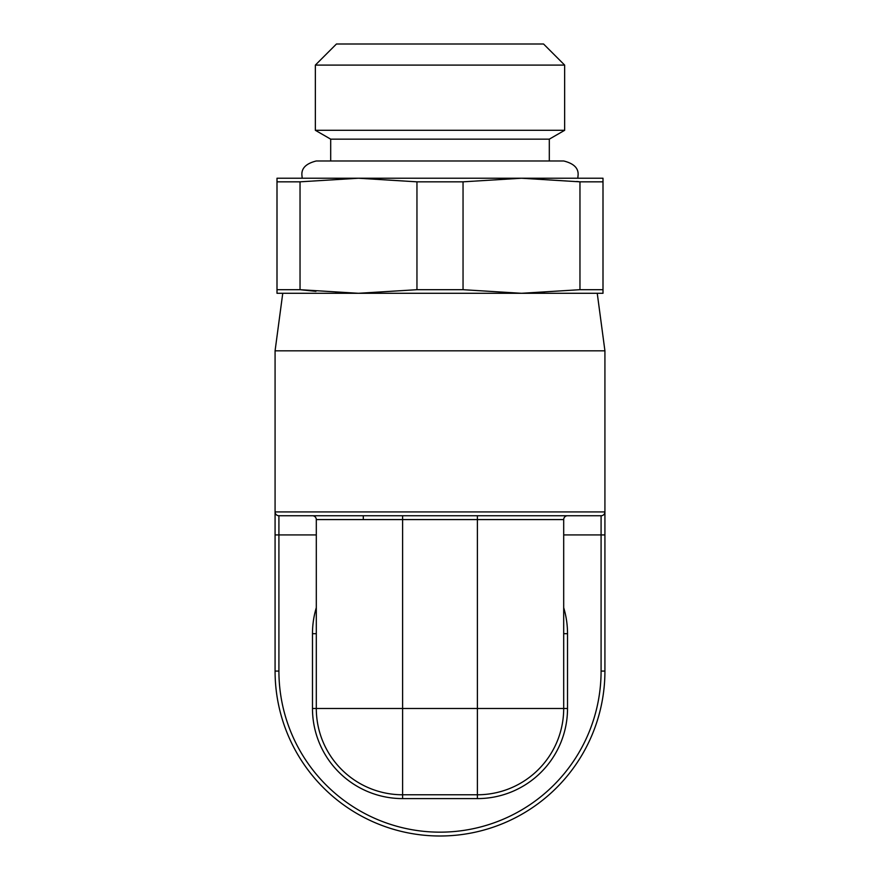 <?xml version="1.0" encoding="UTF-8"?>
<svg xmlns="http://www.w3.org/2000/svg" width="880" height="880" viewBox="0 0 880 880"><rect width="100%" height="100%" fill="white"/><g stroke="black" fill="none" stroke-linecap="round" stroke-linejoin="round"><path stroke-width="1.32" d="M604.923 534.93L604.923 671.077L601.084 671.077L601.084 534.93L604.923 534.93L604.923 511.918L604.923 534.93L604.923 511.918L275.077 511.918L275.077 512.501M282.755 293.293L275.077 350.823L604.923 350.823L604.923 511.918A3.839 3.839 0 0 1 601.084 515.746L278.916 515.746A3.839 3.839 0 0 1 275.077 511.918A3.839 3.839 0 0 0 278.916 515.746L278.916 534.93L316.305 534.93M601.084 671.077A161.084 161.084 0 0 1 440 832.161A161.084 161.084 0 0 1 278.916 671.077L275.077 671.077A164.923 164.923 0 0 0 440 836A164.923 164.923 0 0 0 604.923 671.077A164.923 164.923 0 0 1 440 836M275.077 671.077L275.077 350.823M277.002 181.83L277.002 178.233L358.501 178.233L300.036 181.83L277.002 181.83L277.002 293.293L602.998 293.293L602.998 289.696L602.998 293.293M440 293.293L358.49 293.293L416.955 289.696L416.955 181.83L463.045 181.83L521.499 178.233L602.998 178.233L602.998 289.696L579.964 289.696L579.964 181.83L576.719 181.456M544.247 292.732L522.577 293.293M336.424 292.765L335.753 292.732M315.92 291.357L300.036 289.696L277.002 289.696L277.002 293.293M440 178.233L358.49 178.233L521.499 178.233L579.964 181.83L602.998 181.83L602.998 178.233M440 139.15L549.307 139.15L564.652 130.295L315.348 130.295L330.693 139.15L440 139.15M564.652 65.098L543.554 44L336.446 44L315.348 65.098L564.652 65.098L564.652 130.295M358.501 178.233L416.955 181.83M463.045 181.83L463.045 289.696L416.955 289.696M300.036 181.83L300.036 289.696L358.501 293.293M463.045 289.696L521.499 293.293L579.964 289.696M316.305 607.673A90.134 90.134 0 0 0 312.477 633.688L312.477 708.477A90.134 90.134 0 0 0 402.6 798.6L477.4 798.6A90.134 90.134 0 0 0 567.523 708.477L563.695 708.477A86.295 86.295 0 0 1 477.4 794.772L477.4 708.477L563.695 708.477L563.695 519.585L477.4 519.585L477.4 708.477L402.6 708.477L402.6 794.772A86.295 86.295 0 0 1 316.305 708.477L316.305 519.585L477.4 519.585L477.4 515.746L567.523 515.746L516.703 515.746M312.477 515.746L402.6 515.746L312.477 515.746A3.839 3.839 0 0 1 316.305 519.585A3.839 3.839 0 0 0 312.477 515.746M563.695 519.585A3.839 3.839 0 0 1 567.523 515.746A3.839 3.839 0 0 0 563.695 519.585M477.4 798.6L477.4 794.772L402.6 794.772L402.6 798.6M278.916 671.077L278.916 534.93L275.077 534.93M563.695 534.93L601.084 534.93L601.084 515.746M567.523 708.477L567.523 633.688A90.134 90.134 0 0 0 563.695 607.673M312.477 708.477L402.6 708.477L402.6 515.746M312.477 633.688L316.305 633.688M567.523 633.688L563.695 633.677M597.245 293.293L604.923 350.823M549.307 160.974L549.307 139.15M330.693 160.974L330.693 139.15M315.348 65.098L315.348 130.295M363.297 519.585L363.297 515.746M577.786 178.233L578.072 175.362C578.732 168.311 573.936 163.515 563.695 160.974L316.305 160.974C306.064 163.515 301.268 168.311 301.928 175.362L302.214 178.233"/></g></svg>
